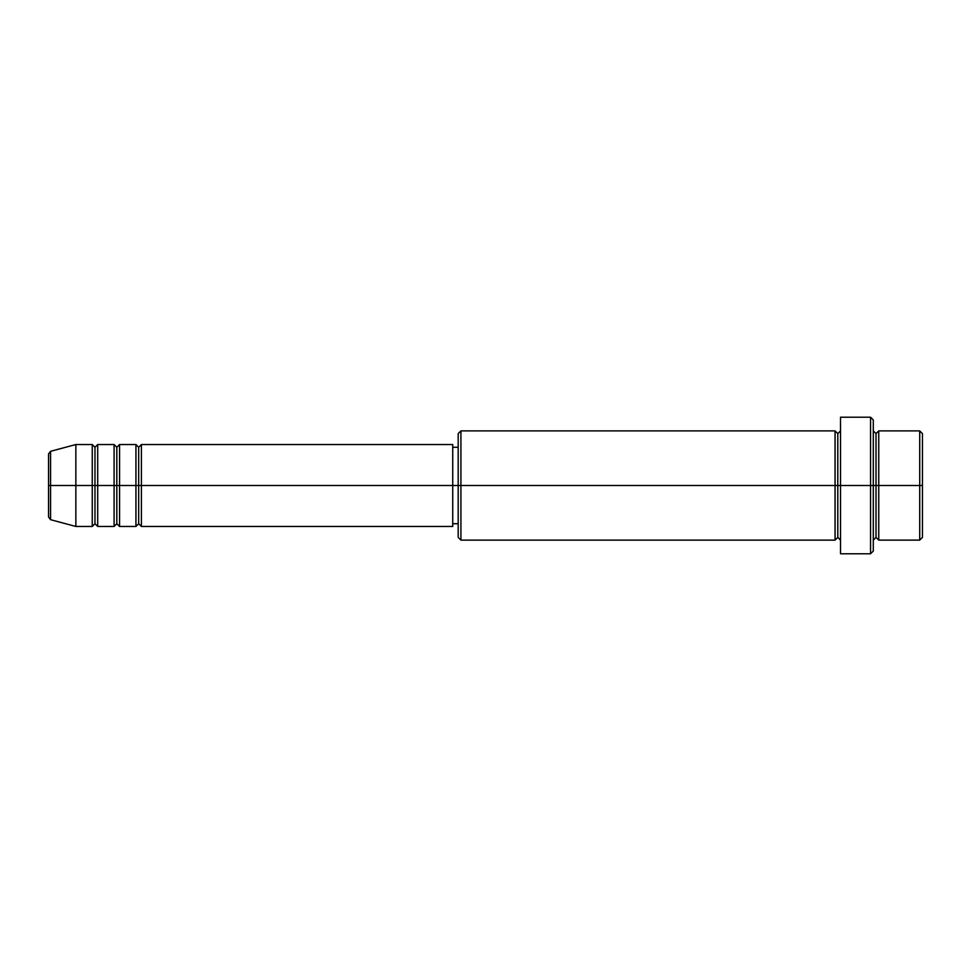 <?xml version="1.0" encoding="UTF-8"?>
<svg xmlns="http://www.w3.org/2000/svg" width="971" height="971" viewBox="0 0 971 971"><rect width="100%" height="100%" fill="white"/><g stroke="black" fill="none" stroke-linecap="round" stroke-linejoin="round"><path stroke-width="1.46" d="M48.55 485.5L48.55 517.045L48.55 485.5L50.577 485.5L48.55 485.5L48.55 453.955L48.55 485.5M873.293 430.881L876.024 433.612L878.755 430.881L878.755 485.5L919.719 485.5L919.719 540.119L919.719 485.5L922.45 485.5L922.45 433.612L922.45 537.388L922.45 485.5L878.755 485.5L878.755 430.881L878.755 485.5L873.293 485.5L873.293 551.043L873.293 485.5L837.791 485.5L837.791 433.612L837.791 485.5L460.922 485.5L460.922 540.119L460.922 485.5L452.729 485.5L452.729 526.464L452.729 485.5L141.402 485.5L141.402 444.536L141.402 485.5L119.554 485.5L119.554 444.536L119.554 485.5L97.707 485.5L97.707 444.536L97.707 485.5L94.976 485.5L94.976 523.733L92.245 526.464L75.859 526.464L75.859 485.5L75.859 526.464L50.577 519.691L50.577 485.5L50.577 519.691L48.55 517.045M141.402 526.464L138.671 523.733L135.94 526.464L135.94 444.536L135.94 485.5L138.671 485.5L138.671 447.267L138.671 523.733L138.671 485.5L141.402 485.5L141.402 526.464L452.729 526.464M119.554 526.464L116.823 523.733L114.093 526.464L114.093 444.536L114.093 485.5L116.823 485.5L116.823 447.267L116.823 523.733L116.823 485.5L119.554 485.5L119.554 526.464L135.94 526.464M92.245 526.464L92.245 485.5L94.976 485.5L94.976 447.267L94.976 485.5L92.245 485.5L92.245 444.536L92.245 485.5L50.577 485.5L92.245 485.5L92.245 444.536L75.859 444.536L75.859 485.5L75.859 444.536L50.577 451.309L50.577 485.5L50.577 451.309L48.55 453.955M92.245 444.536L94.976 447.267L97.707 444.536L97.707 485.5L114.093 485.5L114.093 444.536L116.823 447.267L119.554 444.536L119.554 485.5L135.94 485.5L135.94 444.536L138.671 447.267L141.402 444.536L141.402 485.5L452.729 485.5L452.729 444.536L452.729 485.5L458.191 485.5L458.191 537.388L458.191 433.612L458.191 485.5L835.06 485.5L835.06 430.881L835.06 485.5L835.06 430.881L460.922 430.881L460.922 485.5L460.922 430.881L458.191 433.612M840.522 540.119L837.791 537.388L835.06 540.119L835.06 485.5L837.791 485.5L837.791 537.388L837.791 433.612L837.791 485.5L840.522 485.5L840.522 553.773L840.522 417.227L840.522 485.5L870.562 485.5L870.562 553.773L870.562 417.227L870.562 485.5L876.024 485.5L876.024 433.612L876.024 537.388L876.024 485.5L876.024 537.388L876.024 485.5L878.755 485.5L878.755 540.119L919.719 540.119L922.45 537.388M97.707 526.464L94.976 523.733L94.976 485.5L97.707 485.5L97.707 526.464L97.707 485.5L97.707 526.464L114.093 526.464M919.719 485.5L919.719 430.881L919.719 485.5M873.293 419.958L873.293 485.5L873.293 419.958L870.562 417.227L840.522 417.227M835.06 485.5L835.06 540.119L835.06 485.5M878.755 485.5L878.755 540.119L878.755 485.5M92.245 485.5L92.245 526.464L92.245 485.5M114.093 485.5L114.093 526.464L114.093 485.5M119.554 485.5L119.554 526.464L119.554 485.5M135.94 485.5L135.94 526.464L135.94 485.5M141.402 485.5L141.402 526.464L141.402 485.5M835.06 540.119L460.922 540.119L458.191 537.388M840.522 553.773L870.562 553.773L873.293 551.043M840.522 430.881L837.791 433.612L835.06 430.881M458.191 523.733L452.729 523.733M114.093 444.536L97.707 444.536M922.45 433.612L919.719 430.881L878.755 430.881M458.191 447.267L452.729 447.267M452.729 444.536L141.402 444.536M135.94 444.536L119.554 444.536M878.755 540.119L876.024 537.388L873.293 540.119"/></g></svg>
